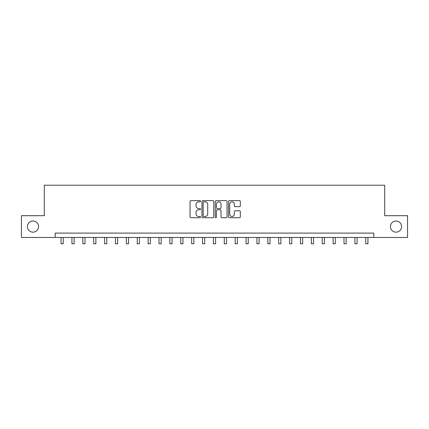 <?xml version="1.0" encoding="UTF-8"?>
<svg xmlns="http://www.w3.org/2000/svg" width="429" height="429" viewBox="0 0 429 429"><rect width="100%" height="100%" fill="white"/><g stroke="black" fill="none" stroke-linecap="round" stroke-linejoin="round"><path stroke-width="0.64" d="M200.574 201.222A0.601 0.601 0 0 0 199.973 200.622L190.894 200.622A0.853 0.853 0 0 0 190.042 201.474L190.042 216.859A0.853 0.853 0 0 0 190.894 217.712L199.973 217.712A0.601 0.601 0 0 0 200.574 217.117A0.601 0.601 0 0 0 199.973 216.516L198.799 216.516A2.735 2.735 0 0 1 196.064 213.781L196.064 212.5A2.735 2.735 0 0 1 198.799 209.765L199.973 209.765A0.601 0.601 0 0 0 200.574 209.17A0.601 0.601 0 0 0 199.973 208.569L198.799 208.569A2.735 2.735 0 0 1 196.064 205.834L196.064 204.553A2.735 2.735 0 0 1 198.799 201.818L199.973 201.818A0.601 0.601 0 0 0 200.574 201.222M390.444 226.582A5.572 5.572 0 0 0 396.015 232.153A5.572 5.572 0 0 0 401.587 226.582A5.572 5.572 0 0 0 396.015 221.01A5.572 5.572 0 0 0 390.444 226.582M27.413 226.582A5.572 5.572 0 0 0 32.985 232.153A5.572 5.572 0 0 0 38.556 226.582A5.572 5.572 0 0 0 32.985 221.01A5.572 5.572 0 0 0 27.413 226.582M239.473 206.649A0.853 0.853 0 0 0 240.326 205.791L240.326 201.474A0.853 0.853 0 0 0 239.473 200.622L229.392 200.622A0.853 0.853 0 0 0 228.534 201.474L228.534 216.859A0.853 0.853 0 0 0 229.392 217.712L239.473 217.712A0.853 0.853 0 0 0 240.326 216.859L240.326 211.647A0.853 0.853 0 0 0 239.473 210.789L235.156 210.789A0.853 0.853 0 0 0 234.304 211.647L234.304 214.232A2.284 2.284 0 0 1 232.019 216.516A2.284 2.284 0 0 1 229.73 214.232L229.73 204.102A2.284 2.284 0 0 1 232.019 201.818A2.284 2.284 0 0 1 234.304 204.102L234.304 205.791A0.853 0.853 0 0 0 235.156 206.649L239.473 206.649M55.185 237.462L21.45 237.462L21.45 215.696L44.305 215.696L44.305 185.226L384.695 185.226L384.695 215.696L407.55 215.696L407.55 237.462L373.815 237.462L373.815 233.108L55.185 233.108L55.185 237.462L373.815 237.462M213.755 201.474A0.853 0.853 0 0 0 212.897 200.622L202.815 200.622A0.853 0.853 0 0 0 201.962 201.474L201.962 216.859A0.853 0.853 0 0 0 202.815 217.712L212.897 217.712A0.853 0.853 0 0 0 213.755 216.859L213.755 201.474M216.103 200.622L226.185 200.622A0.853 0.853 0 0 1 227.038 201.474L227.038 216.859A0.853 0.853 0 0 1 226.185 217.712L221.868 217.712A0.853 0.853 0 0 1 221.015 216.859L221.015 210.623A0.853 0.853 0 0 0 220.163 209.765L217.299 209.765A0.853 0.853 0 0 0 216.447 210.623L216.447 217.117A0.601 0.601 0 0 1 215.846 217.712A0.601 0.601 0 0 1 215.245 217.117L215.245 201.474A0.853 0.853 0 0 1 216.103 200.622M203.754 201.818A0.601 0.601 0 0 0 203.158 202.418L203.158 215.921A0.601 0.601 0 0 0 203.754 216.516L204.992 216.516A2.735 2.735 0 0 0 207.727 213.781L207.727 204.553A2.735 2.735 0 0 0 204.992 201.818L203.754 201.818M221.015 204.145A2.284 2.284 0 0 0 218.731 201.861A2.284 2.284 0 0 0 216.447 204.145L216.447 207.716A0.853 0.853 0 0 0 217.299 208.569L220.163 208.569A0.853 0.853 0 0 0 221.015 207.716L221.015 204.145M61.063 237.462L61.063 243.774L63.24 243.774L63.24 237.462M71.943 237.462L71.943 243.774L74.12 243.774L74.12 237.462M82.824 237.462L82.824 243.774L85.001 243.774L85.001 237.462M93.71 237.462L93.71 243.774L95.882 243.774L95.882 237.462M104.59 237.462L104.59 243.774L106.767 243.774L106.767 237.462M115.471 237.462L115.471 243.774L117.648 243.774L117.648 237.462M126.357 237.462L126.357 243.774L128.528 243.774L128.528 237.462M137.237 237.462L137.237 243.774L139.414 243.774L139.414 237.462M148.118 237.462L148.118 243.774L150.295 243.774L150.295 237.462M159.003 237.462L159.003 243.774L161.175 243.774L161.175 237.462M169.884 237.462L169.884 243.774L172.061 243.774L172.061 237.462M180.765 237.462L180.765 243.774L182.942 243.774L182.942 237.462M191.645 237.462L191.645 243.774L193.822 243.774L193.822 237.462M202.531 237.462L202.531 243.774L204.708 243.774L204.708 237.462M213.411 237.462L213.411 243.774L215.589 243.774L215.589 237.462M224.292 237.462L224.292 243.774L226.469 243.774L226.469 237.462M235.178 237.462L235.178 243.774L237.355 243.774L237.355 237.462M246.058 237.462L246.058 243.774L248.235 243.774L248.235 237.462M256.939 237.462L256.939 243.774L259.116 243.774L259.116 237.462M267.825 237.462L267.825 243.774L269.997 243.774L269.997 237.462M278.705 237.462L278.705 243.774L280.882 243.774L280.882 237.462M289.586 237.462L289.586 243.774L291.763 243.774L291.763 237.462M300.472 237.462L300.472 243.774L302.643 243.774L302.643 237.462M311.352 237.462L311.352 243.774L313.529 243.774L313.529 237.462M322.233 237.462L322.233 243.774L324.41 243.774L324.41 237.462M333.119 237.462L333.119 243.774L335.29 243.774L335.29 237.462M343.999 237.462L343.999 243.774L346.176 243.774L346.176 237.462M354.88 237.462L354.88 243.774L357.057 243.774L357.057 237.462M365.76 237.462L365.76 243.774L367.937 243.774L367.937 237.462M61.063 243.774L63.24 243.774M71.943 243.774L74.12 243.774M82.824 243.774L85.001 243.774M93.71 243.774L95.882 243.774M104.59 243.774L106.767 243.774M115.471 243.774L117.648 243.774M126.357 243.774L128.528 243.774M137.237 243.774L139.414 243.774M148.118 243.774L150.295 243.774M159.003 243.774L161.175 243.774M169.884 243.774L172.061 243.774M180.765 243.774L182.942 243.774M191.645 243.774L193.822 243.774M202.531 243.774L204.708 243.774M213.411 243.774L215.589 243.774M224.292 243.774L226.469 243.774M235.178 243.774L237.355 243.774M246.058 243.774L248.235 243.774M256.939 243.774L259.116 243.774M267.825 243.774L269.997 243.774M278.705 243.774L280.882 243.774M289.586 243.774L291.763 243.774M300.472 243.774L302.643 243.774M311.352 243.774L313.529 243.774M322.233 243.774L324.41 243.774M333.119 243.774L335.29 243.774M343.999 243.774L346.176 243.774M354.88 243.774L357.057 243.774M365.76 243.774L367.937 243.774"/></g></svg>
